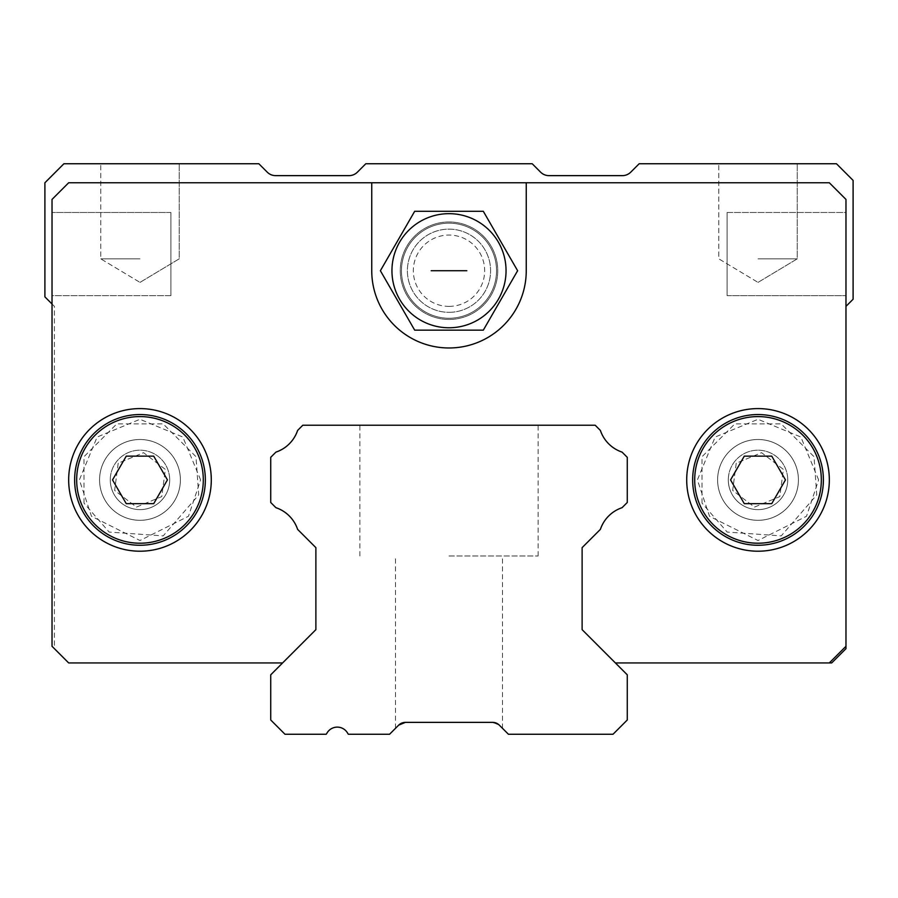 <?xml version="1.0" encoding="UTF-8"?>
<svg xmlns="http://www.w3.org/2000/svg" width="898" height="898" viewBox="0 0 898 898"><rect width="100%" height="100%" fill="white"/><g stroke="black" fill="none" stroke-linecap="round" stroke-linejoin="round"><path stroke-width="0.67" stroke-dasharray="4.49 3.37" d="M405.402 722.362L492.598 722.362L405.402 722.362L398.678 725.146A9.508 9.508 0 0 1 405.402 722.362L492.598 722.362L499.322 725.146L492.598 722.362L405.402 722.362L398.678 725.146L395.513 728.3L398.678 725.146L395.513 728.3L398.678 725.146L395.513 728.3L398.678 725.146L405.402 722.362L492.598 722.362L499.322 725.146L492.598 722.362L405.402 722.362L492.598 722.362A9.508 9.508 0 0 1 499.322 725.146L508.425 734.25L613.02 734.25L627.275 719.983L627.275 674.825L582.117 629.655L582.117 547.645L600.38 529.382A34.472 34.472 0 0 1 622.078 507.684L627.275 502.487L627.275 457.318L622.078 452.121A34.472 34.472 0 0 1 600.38 430.423L595.194 425.225L302.806 425.225L297.62 430.423A34.472 34.472 0 0 1 275.922 452.121L270.725 457.318L270.725 502.487L275.922 507.684A34.472 34.472 0 0 1 297.62 529.382L315.883 547.645L315.883 629.655L270.725 674.825L270.725 719.983L284.98 734.25L326.199 734.25A11.887 11.887 0 0 0 326.984 733.06A11.887 11.887 0 0 1 347.571 733.06A11.887 11.887 0 0 0 348.357 734.25L389.575 734.25L398.678 725.146M492.598 722.362L499.322 725.146L496.459 723.182M449 425.225L538.138 425.225L449 425.225M449 555.963L538.138 555.963L449 555.963M211.703 662.937L282.601 662.937L315.883 629.655L315.883 547.645L297.62 529.382A34.472 34.472 0 0 0 275.922 507.684L270.725 502.487L270.725 457.318L275.922 452.121A34.472 34.472 0 0 0 297.62 430.423L302.806 425.225L595.194 425.225L600.38 430.423A34.472 34.472 0 0 0 622.078 452.121L627.275 457.318L627.275 502.487L622.078 507.684A34.472 34.472 0 0 0 600.38 529.382L582.117 547.645L582.117 629.655L615.399 662.937L829.325 662.937L615.399 662.937L582.117 629.655L615.399 662.937L829.325 662.937L845.972 646.291L829.325 662.937L615.399 662.937L582.117 629.655L582.117 547.645L582.117 629.655L582.117 547.645L600.38 529.382A34.472 34.472 0 0 1 622.078 507.684A34.472 34.472 0 0 0 600.38 529.382A34.472 34.472 0 0 1 622.078 507.684L627.275 502.487L622.078 507.684L627.275 502.487L627.275 457.318L627.275 502.487L627.275 457.318L622.078 452.121A34.472 34.472 0 0 1 600.38 430.423A34.472 34.472 0 0 0 622.078 452.121A34.472 34.472 0 0 1 600.38 430.423L595.194 425.225L600.38 430.423L595.194 425.225L302.806 425.225L297.62 430.423A34.472 34.472 0 0 1 275.922 452.121A34.472 34.472 0 0 0 297.62 430.423A34.472 34.472 0 0 1 275.922 452.121L270.725 457.318L275.922 452.121L270.725 457.318L270.725 502.487L270.725 457.318L270.725 502.487L275.922 507.684A34.472 34.472 0 0 1 297.62 529.382A34.472 34.472 0 0 0 275.922 507.684A34.472 34.472 0 0 1 297.62 529.382L315.883 547.645L297.62 529.382L315.883 547.645L315.883 629.655L315.883 547.645L315.883 629.655L282.601 662.937L68.675 662.937L52.028 646.291L52.028 199.412L68.675 182.765L829.325 182.765L845.972 199.412L845.972 646.291L845.972 199.412L829.325 182.765L68.675 182.765L52.028 199.412L52.028 646.291L68.675 662.937L282.601 662.937L315.883 629.655L282.601 662.937L68.675 662.937L52.028 646.291L52.028 199.412L68.675 182.765L829.325 182.765L845.972 199.412L845.972 646.291L829.325 662.937L845.972 646.291L845.972 199.412L829.325 182.765L68.675 182.765L52.028 199.412L52.028 646.291L68.675 662.937L282.601 662.937L315.883 629.655L315.883 547.645L297.62 529.382A34.472 34.472 0 0 0 275.922 507.684A34.472 34.472 0 0 1 297.62 529.382L315.883 547.645L315.883 629.655L282.601 662.937L68.675 662.937L282.601 662.937L68.675 662.937L52.028 646.291L52.028 199.412L52.028 646.291L68.675 662.937L52.028 646.291L52.028 199.412L68.675 182.765L829.325 182.765L68.675 182.765L52.028 199.412L68.675 182.765L371.75 182.765L371.75 270.725A77.25 77.25 0 0 0 449 347.975A77.25 77.25 0 0 0 526.25 270.725L526.25 182.765L829.325 182.765L845.972 199.412L845.972 646.291L845.972 199.412L829.325 182.765L845.972 199.412L845.972 646.291L829.325 662.937L615.399 662.937L829.325 662.937L845.972 646.291L829.325 662.937L615.399 662.937L582.117 629.655L615.399 662.937L582.117 629.655L582.117 547.645L582.117 629.655L582.117 547.645L600.38 529.382A34.472 34.472 0 0 1 622.078 507.684A34.472 34.472 0 0 0 600.38 529.382L582.117 547.645L600.38 529.382L582.117 547.645L582.117 629.655L615.399 662.937L831.705 662.937L845.972 648.67L845.972 306.375L853.1 299.247L853.1 180.397L836.465 163.75L639.163 163.75L630.755 172.158A11.887 11.887 0 0 1 622.359 175.638L549.004 175.638A11.887 11.887 0 0 1 540.596 172.158L532.2 163.75L365.8 163.75L357.404 172.158A11.887 11.887 0 0 1 348.996 175.638L275.641 175.638A11.887 11.887 0 0 1 267.245 172.158L258.837 163.75L63.915 163.75L44.9 182.765L44.9 296.868L54.408 306.375L54.408 648.67L68.675 662.937L282.601 662.937L315.883 629.655L282.601 662.937L315.883 629.655L315.883 547.645L297.62 529.382A34.472 34.472 0 0 0 275.922 507.684L270.725 502.487L270.725 457.318L275.922 452.121A34.472 34.472 0 0 0 297.62 430.423A34.472 34.472 0 0 1 275.922 452.121L270.725 457.318L270.725 502.487L275.922 507.684A34.472 34.472 0 0 1 297.62 529.382L315.883 547.645L315.883 629.655L315.883 547.645L297.62 529.382A34.472 34.472 0 0 0 275.922 507.684L270.725 502.487L270.725 457.318L275.922 452.121A34.472 34.472 0 0 0 297.62 430.423L302.806 425.225L595.194 425.225L600.38 430.423A34.472 34.472 0 0 0 622.078 452.121A34.472 34.472 0 0 1 600.38 430.423L595.194 425.225L302.806 425.225L297.62 430.423A34.472 34.472 0 0 1 275.922 452.121L270.725 457.318L270.725 502.487L275.922 507.684L270.725 502.487L270.725 457.318L275.922 452.121A34.472 34.472 0 0 0 297.62 430.423L302.806 425.225L595.194 425.225L600.38 430.423A34.472 34.472 0 0 0 622.078 452.121L627.275 457.318L627.275 502.487L627.275 457.318L622.078 452.121A34.472 34.472 0 0 1 600.38 430.423L595.194 425.225L302.806 425.225L297.62 430.423L302.806 425.225L595.194 425.225L600.38 430.423A34.472 34.472 0 0 0 622.078 452.121L627.275 457.318L622.078 452.121L627.275 457.318L627.275 502.487L622.078 507.684L627.275 502.487L627.275 457.318L627.275 502.487L622.078 507.684A34.472 34.472 0 0 0 600.38 529.382L582.117 547.645L582.117 629.655L615.399 662.937M139.987 520.312A40.41 40.41 0 0 0 174.975 459.697A40.41 40.41 0 0 0 104.987 459.697A40.41 40.41 0 0 0 139.987 520.312A40.41 40.41 0 0 1 104.987 459.697A40.41 40.41 0 0 1 174.975 459.697A40.41 40.41 0 0 1 139.987 520.312A40.41 40.41 0 0 1 104.987 459.697A40.41 40.41 0 0 1 174.975 459.697A40.41 40.41 0 0 1 139.987 520.312A40.41 40.41 0 0 0 174.975 459.697A40.41 40.41 0 0 0 104.987 459.697A40.41 40.41 0 0 0 139.987 520.312A40.41 40.41 0 0 0 174.975 459.697A40.41 40.41 0 0 0 104.987 459.697A40.41 40.41 0 0 0 139.987 520.312A40.41 40.41 0 0 0 174.975 459.697A40.41 40.41 0 0 0 104.987 459.697A40.41 40.41 0 0 0 139.987 520.312A40.41 40.41 0 0 1 104.987 459.697A40.41 40.41 0 0 1 174.975 459.697A40.41 40.41 0 0 1 139.987 520.312A40.41 40.41 0 0 1 104.987 459.697A40.41 40.41 0 0 1 174.975 459.697A40.41 40.41 0 0 1 139.987 520.312M758.013 520.312A40.41 40.41 0 0 0 793.013 459.697A40.41 40.41 0 0 0 723.025 459.697A40.41 40.41 0 0 0 758.013 520.312A40.41 40.41 0 0 1 723.025 459.697A40.41 40.41 0 0 1 793.013 459.697A40.41 40.41 0 0 1 758.013 520.312A40.41 40.41 0 0 1 723.025 459.697A40.41 40.41 0 0 1 793.013 459.697A40.41 40.41 0 0 1 758.013 520.312A40.41 40.41 0 0 0 793.013 459.697A40.41 40.41 0 0 0 723.025 459.697A40.41 40.41 0 0 0 758.013 520.312A40.41 40.41 0 0 0 793.013 459.697A40.41 40.41 0 0 0 723.025 459.697A40.41 40.41 0 0 0 758.013 520.312A40.41 40.41 0 0 0 793.013 459.697A40.41 40.41 0 0 0 723.025 459.697A40.41 40.41 0 0 0 758.013 520.312A40.41 40.41 0 0 1 723.025 459.697A40.41 40.41 0 0 1 793.013 459.697A40.41 40.41 0 0 1 758.013 520.312A40.41 40.41 0 0 1 723.025 459.697A40.41 40.41 0 0 1 793.013 459.697A40.41 40.41 0 0 1 758.013 520.312M449 312.324A41.6 41.6 0 0 0 485.021 249.925A41.6 41.6 0 0 0 412.979 249.925A41.6 41.6 0 0 0 449 312.324A41.6 41.6 0 0 1 412.979 249.925A41.6 41.6 0 0 1 485.021 249.925A41.6 41.6 0 0 1 449 312.324A41.6 41.6 0 0 1 412.979 249.925A41.6 41.6 0 0 1 485.021 249.925A41.6 41.6 0 0 1 449 312.324A41.6 41.6 0 0 0 485.021 249.925A41.6 41.6 0 0 0 412.979 249.925A41.6 41.6 0 0 0 449 312.324M845.972 212.478L845.972 295.678L845.972 212.478L845.972 295.678L845.972 212.478L727.111 212.478L727.111 295.678L727.111 212.478L727.111 295.678L727.111 212.478L845.972 212.478M52.028 295.678L52.028 212.478L52.028 295.678L52.028 212.478L52.028 295.678L170.889 295.678L170.889 212.478L170.889 295.678L170.889 212.478L170.889 295.678L52.028 295.678M727.111 295.678L845.972 295.678L727.111 295.678M170.889 212.478L52.028 212.478L170.889 212.478M449 319.452A48.728 48.728 0 0 1 406.794 246.355A48.728 48.728 0 0 1 491.206 246.355A48.728 48.728 0 0 1 449 319.452A48.728 48.728 0 0 1 406.794 246.355A48.728 48.728 0 0 1 491.206 246.355A48.728 48.728 0 0 1 449 319.452A48.728 48.728 0 0 0 491.206 246.355A48.728 48.728 0 0 0 406.794 246.355A48.728 48.728 0 0 0 449 319.452A48.728 48.728 0 0 0 491.206 246.355A48.728 48.728 0 0 0 406.794 246.355A48.728 48.728 0 0 0 449 319.452M758.013 551.215A71.312 71.312 0 0 0 819.773 444.241A71.312 71.312 0 0 0 696.264 444.241A71.312 71.312 0 0 0 758.013 551.215A71.312 71.312 0 0 0 819.773 444.241A71.312 71.312 0 0 0 696.264 444.241A71.312 71.312 0 0 0 758.013 551.215A71.312 71.312 0 0 1 696.264 444.241A71.312 71.312 0 0 1 819.773 444.241A71.312 71.312 0 0 1 758.013 551.215M139.987 551.215A71.312 71.312 0 0 0 201.736 444.241A71.312 71.312 0 0 0 78.227 444.241A71.312 71.312 0 0 0 139.987 551.215A71.312 71.312 0 0 0 201.736 444.241A71.312 71.312 0 0 0 78.227 444.241A71.312 71.312 0 0 0 139.987 551.215A71.312 71.312 0 0 1 78.227 444.241A71.312 71.312 0 0 1 201.736 444.241A71.312 71.312 0 0 1 139.987 551.215M371.75 182.765L371.75 270.725L371.75 182.765L526.25 182.765L526.25 270.725L526.25 182.765M371.75 270.725A77.25 77.25 0 0 0 449 347.975A77.25 77.25 0 0 0 526.25 270.725A77.25 77.25 0 0 1 449 347.975A77.25 77.25 0 0 1 371.75 270.725M622.078 507.684L627.275 502.487L622.078 507.684A34.472 34.472 0 0 0 600.38 529.382A34.472 34.472 0 0 1 622.078 507.684M731.062 479.061L744.296 456.128L771.741 456.128L785.469 479.902M740.401 496.931L730.568 479.902M763.951 503.677L744.296 503.677M782.719 484.651L771.741 503.677M823.387 479.902A65.374 65.374 0 0 0 758.013 414.528A65.374 65.374 0 0 0 692.65 479.914A65.374 65.374 0 0 0 758.024 545.266A65.374 65.374 0 0 0 823.387 479.902M113.025 479.061L126.259 456.128L153.704 456.128L167.432 479.902M122.364 496.931L112.531 479.902M145.914 503.677L126.259 503.677M164.682 484.651L153.704 503.677M205.35 479.902A65.374 65.374 0 0 0 139.976 414.528A65.374 65.374 0 0 0 74.613 479.914A65.374 65.374 0 0 0 139.987 545.266A65.374 65.374 0 0 0 205.35 479.902M736.237 463.2L732.667 490.42L754.443 507.112L779.801 496.605L783.37 469.385L761.594 452.682L736.237 463.2L732.667 490.42L754.443 507.112L779.801 496.605L783.37 469.385L761.594 452.682L736.237 463.2M697.634 504.945A65.374 65.374 0 0 1 766.522 415.089A65.374 65.374 0 0 1 809.895 519.673A65.374 65.374 0 0 1 697.634 504.945A65.374 65.374 0 0 1 732.981 419.512A65.374 65.374 0 0 1 818.404 454.871A65.374 65.374 0 0 1 783.056 540.282A65.374 65.374 0 0 1 697.634 504.945M118.199 463.2L114.63 490.42L136.406 507.112L161.763 496.605L165.333 469.385L143.557 452.682L118.199 463.2L114.63 490.42L136.406 507.112L161.763 496.605L165.333 469.385L143.557 452.682L118.199 463.2M79.596 504.945A65.374 65.374 0 0 1 148.484 415.089A65.374 65.374 0 0 1 191.858 519.673A65.374 65.374 0 0 1 79.596 504.945A65.374 65.374 0 0 1 114.944 419.512A65.374 65.374 0 0 1 200.366 454.871A65.374 65.374 0 0 1 165.019 540.282A65.374 65.374 0 0 1 79.596 504.945M449 223.175A47.538 47.538 0 0 0 401.462 270.725A47.538 47.538 0 0 0 449 318.262A47.538 47.538 0 0 0 496.538 270.725A47.538 47.538 0 0 0 449 223.175A47.538 47.538 0 0 1 490.173 294.488A47.538 47.538 0 0 1 407.827 294.488A47.538 47.538 0 0 1 449 223.175M449 306.375A35.651 35.651 0 0 0 479.88 252.888A35.651 35.651 0 0 0 418.12 252.888A35.651 35.651 0 0 0 449 306.375M414.685 330.15L483.315 330.15L517.618 270.725L483.315 211.299L414.685 211.299L380.382 270.725L414.685 330.15M728.3 479.902A29.713 29.713 0 0 1 772.875 454.175A29.713 29.713 0 0 1 772.875 505.63A29.713 29.713 0 0 1 728.3 479.902A29.713 29.713 0 0 1 772.875 454.175A29.713 29.713 0 0 1 772.875 505.63A29.713 29.713 0 0 1 728.3 479.902M110.274 479.902A29.713 29.713 0 0 1 154.838 454.175A29.713 29.713 0 0 1 154.838 505.63A29.713 29.713 0 0 1 110.274 479.902A29.713 29.713 0 0 1 154.838 454.175A29.713 29.713 0 0 1 154.838 505.63A29.713 29.713 0 0 1 110.274 479.902M52.028 303.995L54.408 306.375L54.408 648.67M139.987 163.75L100.756 163.75L139.987 163.75M758.013 163.75L797.244 163.75L758.013 163.75M315.883 547.645L297.62 529.382A34.472 34.472 0 0 0 275.922 507.684L270.725 502.487L270.725 457.318L275.922 452.121A34.472 34.472 0 0 0 297.62 430.423L302.806 425.225L595.194 425.225L600.38 430.423A34.472 34.472 0 0 0 622.078 452.121L627.275 457.318M169.7 479.902A29.713 29.713 0 0 0 125.125 454.175A29.713 29.713 0 0 0 125.125 505.63A29.713 29.713 0 0 0 169.7 479.902A29.713 29.713 0 0 0 125.125 454.175A29.713 29.713 0 0 0 125.125 505.63A29.713 29.713 0 0 0 169.7 479.902M787.726 479.902A29.713 29.713 0 0 0 743.162 454.175A29.713 29.713 0 0 0 743.162 505.63A29.713 29.713 0 0 0 787.726 479.902A29.713 29.713 0 0 0 743.162 454.175A29.713 29.713 0 0 0 743.162 505.63A29.713 29.713 0 0 0 787.726 479.902M139.987 258.837L100.756 258.837L139.987 258.837M758.013 258.837L797.244 258.837L758.013 258.837M818.628 479.891L800.87 437.034L758.013 419.287L715.145 437.045L697.398 479.914L709.532 516.283L758.024 540.517L806.516 516.26L818.628 479.891M200.602 479.891L182.833 437.034L139.976 419.287L97.119 437.045L79.372 479.914L91.495 516.283L139.987 540.517L188.479 516.26L200.602 479.891M699.531 504.16A63.32 63.32 0 0 1 766.252 417.121A63.32 63.32 0 0 1 808.267 518.427A63.32 63.32 0 0 1 699.531 504.16M702.023 503.116L702.011 456.723L734.811 423.912L781.204 423.89L814.015 456.689L816.742 494.933L781.226 535.893L727.144 532.065L702.023 503.116M81.493 504.16A63.32 63.32 0 0 1 148.226 417.121A63.32 63.32 0 0 1 190.23 518.427A63.32 63.32 0 0 1 81.493 504.16M83.985 503.116L83.974 456.723L116.774 423.912L163.167 423.89L195.977 456.689L198.705 494.933L163.189 535.893L109.118 532.065L83.985 503.116M502.487 728.3L502.487 555.963M395.513 728.3L395.513 555.963M538.138 555.963L538.138 425.225M359.862 555.963L359.862 425.225M139.987 282.399L179.207 258.837L179.207 163.75L179.207 258.837L139.987 282.399L100.756 258.837L100.756 163.75L100.756 258.837L139.987 282.399M758.013 282.399L797.244 258.837L797.244 163.75L797.244 258.837L758.013 282.399L718.793 258.837L718.793 163.75L718.793 258.837L758.013 282.399"/><path stroke-width="1.35" d="M405.402 722.362L492.598 722.362A9.508 9.508 0 0 1 499.322 725.146L508.425 734.25L613.02 734.25L627.275 719.983L627.275 674.825L582.117 629.655L582.117 547.645L600.38 529.382A34.472 34.472 0 0 1 622.078 507.684L627.275 502.487L627.275 457.318L622.078 452.121A34.472 34.472 0 0 1 600.38 430.423L595.194 425.225L302.806 425.225L297.62 430.423A34.472 34.472 0 0 1 275.922 452.121L270.725 457.318L270.725 502.487L275.922 507.684A34.472 34.472 0 0 1 297.62 529.382L315.883 547.645L315.883 629.655L270.725 674.825L270.725 719.983L284.98 734.25L326.199 734.25A11.887 11.887 0 0 0 326.984 733.06A11.887 11.887 0 0 1 347.571 733.06A11.887 11.887 0 0 0 348.357 734.25L389.575 734.25L398.678 725.146L405.402 722.362A9.508 9.508 0 0 0 398.678 725.146M496.459 723.182L492.598 722.362M302.806 425.225L595.194 425.225L302.806 425.225M627.275 457.318L627.275 502.487L622.078 507.684A34.472 34.472 0 0 0 600.38 529.382L582.117 547.645L582.117 629.655L615.399 662.937L829.325 662.937L845.972 646.291L845.972 199.412L829.325 182.765L68.675 182.765L52.028 199.412L52.028 646.291L68.675 662.937L282.601 662.937L315.883 629.655L315.883 547.645M526.25 182.765L526.25 270.725A77.25 77.25 0 0 1 449 347.975A77.25 77.25 0 0 1 371.75 270.725L371.75 182.765M758.013 551.215A71.312 71.312 0 0 1 696.264 444.241A71.312 71.312 0 0 1 819.773 444.241A71.312 71.312 0 0 1 758.013 551.215M139.987 551.215A71.312 71.312 0 0 1 78.227 444.241A71.312 71.312 0 0 1 201.736 444.241A71.312 71.312 0 0 1 139.987 551.215M771.741 456.128L785.469 479.902L771.741 503.677L744.296 503.677L730.568 479.902L744.296 456.128L771.741 456.128M823.387 479.902A65.374 65.374 0 0 0 725.337 423.295A65.374 65.374 0 0 0 725.337 536.51A65.374 65.374 0 0 0 823.387 479.902M730.568 479.902L731.062 479.061M744.296 503.677L740.401 496.931M771.741 503.677L763.951 503.677M785.469 479.902L782.719 484.651M153.704 456.128L167.432 479.902L153.704 503.677L126.259 503.677L112.531 479.902L126.259 456.128L153.704 456.128M205.35 479.902A65.374 65.374 0 0 0 107.3 423.295A65.374 65.374 0 0 0 107.3 536.51A65.374 65.374 0 0 0 205.35 479.902M112.531 479.902L113.025 479.061M126.259 503.677L122.364 496.931M153.704 503.677L145.914 503.677M167.432 479.902L164.682 484.651M517.618 270.725L483.315 330.15L414.685 330.15L380.382 270.725L414.685 211.299L483.315 211.299L517.618 270.725M449 213.668A57.045 57.045 0 0 1 498.401 299.247A57.045 57.045 0 0 1 399.599 299.247A57.045 57.045 0 0 1 449 213.668M431.175 270.725L466.825 270.725L431.175 270.725M615.399 662.937L831.705 662.937L845.972 648.67L845.972 306.375L853.1 299.247L853.1 180.397L836.465 163.75L639.163 163.75L630.755 172.158A11.887 11.887 0 0 1 622.359 175.638L549.004 175.638A11.887 11.887 0 0 1 540.596 172.158L532.2 163.75L365.8 163.75L357.404 172.158A11.887 11.887 0 0 1 348.996 175.638L275.641 175.638A11.887 11.887 0 0 1 267.245 172.158L258.837 163.75L63.915 163.75L44.9 182.765L44.9 296.868L52.028 303.995M54.408 648.67L68.675 662.937L211.703 662.937M821.333 479.902A63.32 63.32 0 0 0 726.359 425.068A63.32 63.32 0 0 0 726.359 534.737A63.32 63.32 0 0 0 821.333 479.902M203.296 479.902A63.32 63.32 0 0 0 108.321 425.068A63.32 63.32 0 0 0 108.321 534.737A63.32 63.32 0 0 0 203.296 479.902"/></g></svg>
